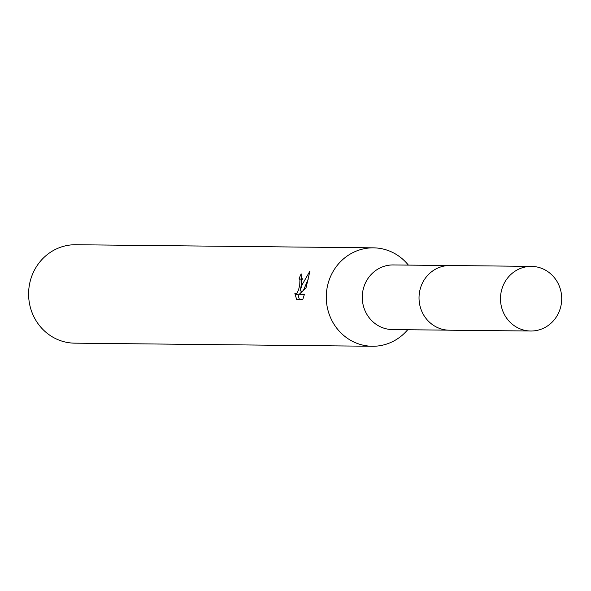 <?xml version="1.0" encoding="UTF-8"?>
<svg xmlns="http://www.w3.org/2000/svg" width="591" height="591" viewBox="0 0 591 591"><rect width="100%" height="100%" fill="white"/><g stroke="black" fill="none" stroke-linecap="round" stroke-linejoin="round"><path stroke-width="0.89" d="M448.628 265.529L393.207 264.945A32.32 30.614 90.6 0 0 363.214 289.302A32.32 30.614 90.6 0 0 392.535 329.579L447.956 330.155M408.381 265.108A49.216 46.615 90.6 0 0 373.401 247.843A49.216 46.615 90.6 0 0 327.724 284.928A49.216 46.615 90.6 0 0 372.374 346.267A49.216 46.615 90.6 0 0 407.701 329.734M301.425 284.655L300.08 290.824L302.171 284.663L309.95 271.062L306.035 287.802L299.415 294.133L304.461 294.185L302.806 299.401L296.586 299.334L294.835 293.262L295.914 294.119L296.911 293.52L298.721 289.272L299.755 284.633L299.933 279.536L299.076 278.745A49.216 46.615 -89.4 0 1 301.144 273.965L301.425 284.655M373.401 247.843L75.729 244.733A49.216 46.615 90.6 0 0 30.052 281.818A49.216 46.615 90.6 0 0 74.702 343.157L372.374 346.267M302.422 278.76A45.935 43.505 90.6 0 0 302.119 279.528L299.282 278.767M297.99 294.702L299.349 299.364M301.772 274.135L301.144 273.965M302.171 291.385L300.08 290.824M308.162 279.292L303.567 290.055M301.425 291.186L300.922 292.604M300.014 294.296L298.987 294.946L295.714 294.089M304.247 294.975L299.415 294.133M538.674 267.383A32.32 30.614 90.6 0 0 531.449 266.393A32.32 30.614 90.6 0 0 500.747 294.525A32.32 30.614 90.6 0 0 523.523 330.022A32.32 30.614 90.6 0 0 530.77 331.019A32.32 30.614 90.6 0 0 561.45 302.873A32.32 30.614 90.6 0 0 538.674 267.383M531.449 266.393L450.017 265.507A32.35 30.643 90.6 0 0 419.292 293.675A32.35 30.643 90.6 0 0 442.083 329.209A32.35 30.643 90.6 0 0 449.345 330.206L530.77 331.019"/></g></svg>
